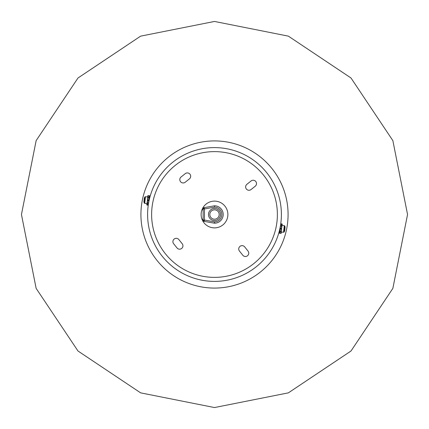<?xml version="1.0" encoding="UTF-8"?>
<svg xmlns="http://www.w3.org/2000/svg" width="429" height="429" viewBox="0 0 429 429"><rect width="100%" height="100%" fill="white"/><g stroke="black" fill="none" stroke-linecap="round" stroke-linejoin="round"><path stroke-width="0.64" d="M172.93 241.286A3.346 3.346 0 0 1 178.866 239.564L182.212 243.747A3.346 3.346 0 0 1 181.687 248.445A3.346 3.346 0 0 1 176.984 247.924L173.643 243.747A3.346 3.346 0 0 1 172.93 241.286M179.837 179.231A3.346 3.346 0 0 1 181.07 176.989L185.253 173.648A3.346 3.346 0 0 1 189.95 174.169A3.346 3.346 0 0 1 189.43 178.872L185.253 182.212A3.346 3.346 0 0 1 179.837 179.231M227.799 215.98A13.379 13.379 0 0 1 213.02 227.799A13.379 13.379 0 0 1 201.201 213.02A13.379 13.379 0 0 1 215.98 201.201A13.379 13.379 0 0 1 227.799 215.98M238.749 248.611A3.346 3.346 0 0 1 244.686 246.889L248.026 251.072A3.346 3.346 0 0 1 247.506 255.77A3.346 3.346 0 0 1 242.803 255.25L239.462 251.067A3.346 3.346 0 0 1 238.749 248.611M245.656 186.556A3.346 3.346 0 0 1 246.889 184.314L251.072 180.974A3.346 3.346 0 0 1 255.77 181.494A3.346 3.346 0 0 1 255.25 186.197L251.067 189.538A3.346 3.346 0 0 1 245.656 186.556M148.016 207.1A66.892 66.892 0 0 1 221.9 148.016A66.892 66.892 0 0 1 280.984 221.9A66.892 66.892 0 0 1 207.1 280.984A66.892 66.892 0 0 1 148.016 207.1A66.892 66.892 0 0 0 207.1 280.984A66.892 66.892 0 0 0 280.984 221.9M149.399 198.504L148.123 197.887L147.383 199.356L148.654 199.973L149.877 197.211L149.265 199.705M281.392 215.213L281.344 211.84M147.608 213.787L147.656 217.16M279.601 230.496L280.877 231.113L281.617 229.644L280.346 229.027L279.123 231.789L279.735 229.295M143.967 201.769L144.198 199.067M143.956 202.011L143.967 201.169M144.208 199.78L143.988 200.954M144.417 197.876L144.241 198.702M285.033 227.231L284.802 229.933M285.044 226.989L285.033 227.831M284.792 229.22L285.012 228.046M284.583 231.124L284.759 230.298M147.576 198.97L147.71 197.742L148.123 197.898M147.694 202.45L147.093 203.282L147.206 202.284M148.852 199.587L148.713 200.831L147.919 200.429L147.276 201.678L147.506 199.598L148.654 199.973M148.38 202.735L148.536 202.44M148.997 198.305L149.056 197.769L148.793 198.155L148.225 197.935M148.986 200.992L148.734 200.638M148.911 201.34L147.796 200.826L147.919 200.429M147.796 200.826L147.061 202.215L148.337 202.81L148.793 201.952M147.061 202.215L147.276 201.657M148.455 203.877L147.49 203.582L147.683 202.504M147.49 203.582L146.825 204.338L148.123 204.74L148.364 204.467M146.825 204.338L147.109 203.18M148.257 205.18L147.324 205.105L147.415 204.52M147.324 205.105L146.761 204.917L146.89 204.36M149.501 196.9L149.217 198.412M147.791 196.23L147.737 196.745M147.791 195.662L149.705 195.785L147.791 195.662L147.796 196.664M149.705 195.785L149.582 196.332M149.115 195.849L149.067 196.15M149.002 198.246L149.641 196.353L148.348 195.892L147.656 196.852L147.699 197.839M147.656 196.852L148.954 197.313L149.641 196.353M148.954 197.313L148.793 198.155M281.424 230.03L281.29 231.258L280.877 231.102M281.306 226.55L281.907 225.718L281.794 226.716M280.148 229.413L280.287 228.169L281.081 228.571L281.724 227.322L281.494 229.402L280.346 229.027M280.62 226.265L280.464 226.56M280.003 230.695L279.944 231.231L280.207 230.845L280.775 231.065M280.014 228.008L280.266 228.362M280.089 227.66L281.204 228.174L281.081 228.571M281.204 228.174L281.939 226.785L280.663 226.19L280.207 227.048M281.939 226.785L281.724 227.343M280.545 225.123L281.51 225.418L281.317 226.496M281.51 225.418L282.175 224.662L280.877 224.26L280.636 224.533M282.175 224.662L281.891 225.82M280.743 223.82L281.676 223.895L281.585 224.48M281.676 223.895L282.239 224.083L282.11 224.64M279.499 232.1L279.783 230.588M281.209 232.77L281.263 232.255M281.209 233.338L279.295 233.215L281.209 233.338L281.204 232.336M279.295 233.215L279.418 232.668M279.885 233.151L279.933 232.85M279.998 230.754L279.359 232.647L280.652 233.108L281.344 232.148L281.301 231.161M281.344 232.148L280.046 231.687L279.359 232.647M280.046 231.687L280.207 230.845M283.655 189.366A73.584 73.584 0 0 0 189.366 145.345A73.584 73.584 0 0 0 145.345 239.634A73.584 73.584 0 0 0 239.634 283.655A73.584 73.584 0 0 0 283.655 189.366M214.5 208.478A6.022 6.022 0 0 1 220.522 214.5A6.022 6.022 0 0 1 214.5 220.522A6.022 6.022 0 0 1 208.478 214.5A6.022 6.022 0 0 1 214.5 208.478M214.5 219.181A4.681 4.681 0 0 0 219.181 214.5A4.681 4.681 0 0 0 214.5 209.819A4.681 4.681 0 0 0 209.819 214.5A4.681 4.681 0 0 0 214.5 219.181M203.126 220.066L203.126 208.934L204.467 208.934L204.467 220.066L214.613 221.857L214.5 223.198L204.231 221.385L203.126 220.066A1.335 1.335 0 0 0 204.231 221.385A1.335 1.335 0 0 1 203.126 220.066L204.467 220.066L204.231 221.385M204.231 207.615L214.5 205.802L214.613 207.143L204.467 208.934L204.231 207.615L203.126 208.934A1.335 1.335 0 0 1 204.231 207.615A1.335 1.335 0 0 0 203.126 208.934M214.5 205.802A8.698 8.698 0 0 1 223.198 214.5A8.698 8.698 0 0 1 214.5 223.198A8.698 8.698 0 0 0 223.198 214.5A8.698 8.698 0 0 0 214.5 205.802M276.995 221.455A62.881 62.881 0 0 0 221.455 152.005A62.881 62.881 0 0 0 152.005 207.545A62.881 62.881 0 0 0 207.545 276.995A62.881 62.881 0 0 0 276.995 221.455M144.176 202.692L144.782 197.26M144.321 198.219L144.804 197.034L145.447 196.718L144.712 203.367L146.997 203.625M284.824 226.308L284.218 231.74M284.679 230.781L284.196 231.966L283.553 232.282L284.288 225.633L282.003 225.375M214.613 221.857A7.357 7.357 0 0 0 221.857 214.5A7.357 7.357 0 0 0 214.613 207.143M214.5 21.45L140.626 36.143L77.992 77.992L36.143 140.621L21.45 214.5L36.143 288.379L77.992 351.008L140.626 392.857L214.5 407.55L288.374 392.857L351.008 351.008L392.857 288.379L407.55 214.5L392.857 140.621L351.008 77.992L288.374 36.143L214.5 21.45M143.94 201.657L144.149 202.917L144.712 203.367M145.447 196.718L147.662 196.965M285.06 227.343L284.851 226.083L284.288 225.633M283.553 232.282L281.338 232.035M201.968 209.819L203.126 209.819M201.968 219.181L203.126 219.181"/></g></svg>
